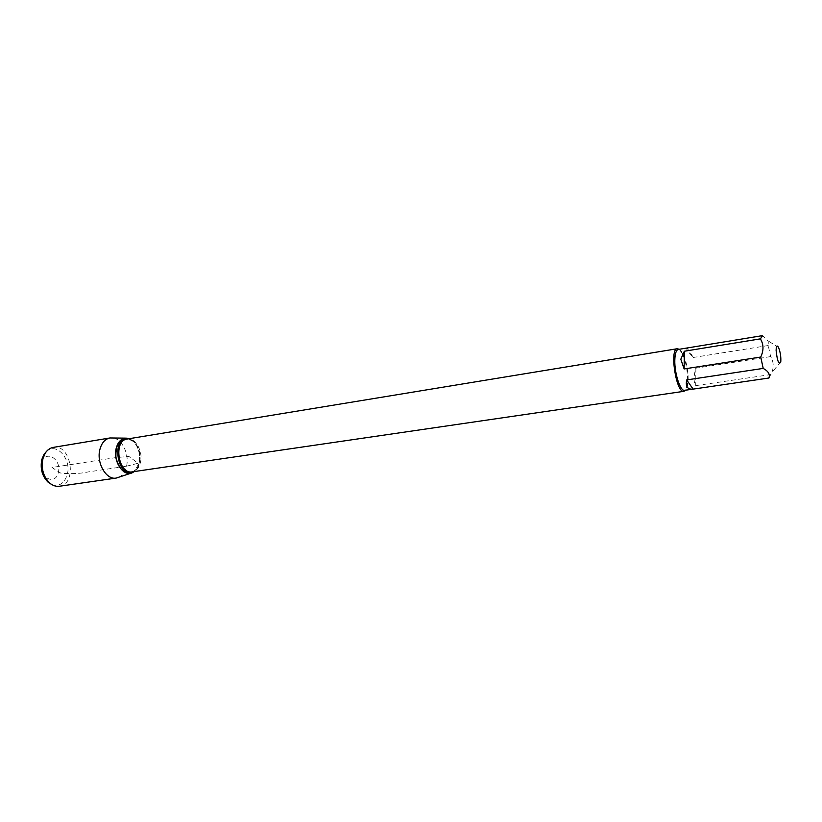 <?xml version="1.0" encoding="UTF-8"?>
<svg xmlns="http://www.w3.org/2000/svg" width="822" height="822" viewBox="0 0 822 822"><rect width="100%" height="100%" fill="white"/><g stroke="black" fill="none" stroke-linecap="round" stroke-linejoin="round"><path stroke-width="0.62" stroke-dasharray="4.11 3.08" d="M768.909 378.017L771.961 372.335C773.964 366.581 773.523 361.341 770.625 356.604L768.231 345.528L768.262 341.181L762.59 335.643L687.048 348.014L693.398 357.457C687.973 351.929 685.856 348.785 687.048 348.014M678.304 349.432C679.825 349.258 681.417 350.799 683.072 354.056C686.349 361.279 688.045 369.705 688.178 379.322L687.788 384.501C687.202 388.097 686.154 390.049 684.654 390.347M768.231 345.528L693.398 357.457M771.015 374.524L695.731 385.641C693.491 381.84 693.532 376.024 695.864 368.184L770.625 356.604M679.178 349.288L682.291 353.532C685.702 361.053 687.48 369.828 687.613 379.836L687.202 385.23L685.517 390.224M139.195 462.961L137.983 466.68L134.325 471.551L139.195 462.961C140.613 451.34 137.295 443.253 129.239 438.691L134.191 442.226C138.897 448.082 140.562 454.998 139.195 462.961M695.864 368.184L695.731 385.641M118.594 477.397C122.54 475.537 125.191 471.807 126.537 466.208C129.568 454.124 121.862 438.403 112.46 437.879M59.348 486.254C77.617 484.456 71.278 443.561 53.327 447.384M41.665 462.899C45.21 448.997 61.886 458.995 58.331 472.609C55.053 486.501 38.048 476.873 41.665 462.899M51.94 484.641C59.369 486.747 64.476 483.357 67.281 474.458C71.637 459.416 56.687 442.092 46.751 451.155M126.537 466.208L138.065 463.248L128.931 456.446L115.789 457.597L51.94 467.492L60.705 473.102C70.959 474.078 80.053 473.698 87.964 471.972L126.537 466.208M137.983 466.68L138.579 466.033C136.884 469.578 134.767 471.52 132.229 471.859C136.37 471.006 139.134 467.79 140.511 462.19C143.254 451.257 135.26 437.253 127.133 439.03C129.66 438.578 132.27 439.791 134.952 442.657C139.442 448.257 141.035 454.864 139.74 462.478L138.579 466.033L133.503 471.664M128.407 438.825L134.191 442.226M778.578 347.552L768.416 341.038M780.787 361.772L772.002 372.345M683.072 354.056L682.291 353.532M687.788 384.501L687.202 385.23M126.999 438.167L125.684 438.136M132.352 472.722L131.109 473.153"/><path stroke-width="1.23" d="M780.695 362.297L780.787 361.772C781.085 356.871 780.345 352.135 778.578 347.552C777.006 344.798 776.184 345.805 776.122 350.593C777.263 360.889 778.783 364.783 780.695 362.297M762.59 335.643L760.401 338.859C763.72 344.367 763.833 350.429 760.73 357.046L763.206 368.41C768.334 371.174 770.235 374.38 768.909 378.017L693.121 389.114L686.678 379.928C685.414 386.576 687.562 389.638 693.121 389.114M768.95 378.017L684.654 390.347C680.411 391.652 674.4 373.414 674.811 360.19C675.006 353.604 676.177 350.018 678.304 349.432L762.384 335.653M760.401 338.859L684.346 351.23L680.811 359.235L684.13 368.944L760.73 357.046M763.206 368.41L686.678 379.928M685.517 390.224L683.925 391.323C676.239 393.656 669.293 348.836 677.318 348.713L679.178 349.288M134.325 471.551C125.766 475.548 119.632 470.883 115.923 457.577C115.429 443.767 119.868 437.479 129.239 438.691L126.999 438.167C121.697 438.003 118.091 441.404 116.179 448.35C112.748 461.296 123.526 477.294 132.352 472.722L134.325 471.551M684.13 368.944L684.346 351.23M125.684 438.136L109.963 437.962C105.011 439.02 101.64 442.873 99.873 449.552C96.266 462.971 106.244 480.171 116.179 478.075L131.109 473.153M109.963 437.962L53.327 447.384C50.101 447.959 47.419 449.86 45.302 453.066L42.898 458.707C41.018 468.684 43.371 476.863 49.988 483.254C52.978 485.679 56.102 486.675 59.348 486.254L116.179 478.075M46.751 451.155L44.049 454.247L41.799 459.529C40.031 468.869 42.241 476.534 48.436 482.514L51.94 484.641M677.318 348.713L127.133 439.03C113.025 440.448 118.358 474.777 132.229 471.859L683.925 391.323M133.503 471.664C117.32 479.832 110.508 435.948 128.407 438.825M48.436 482.514L49.988 483.254M44.049 454.247L45.302 453.066"/></g></svg>

